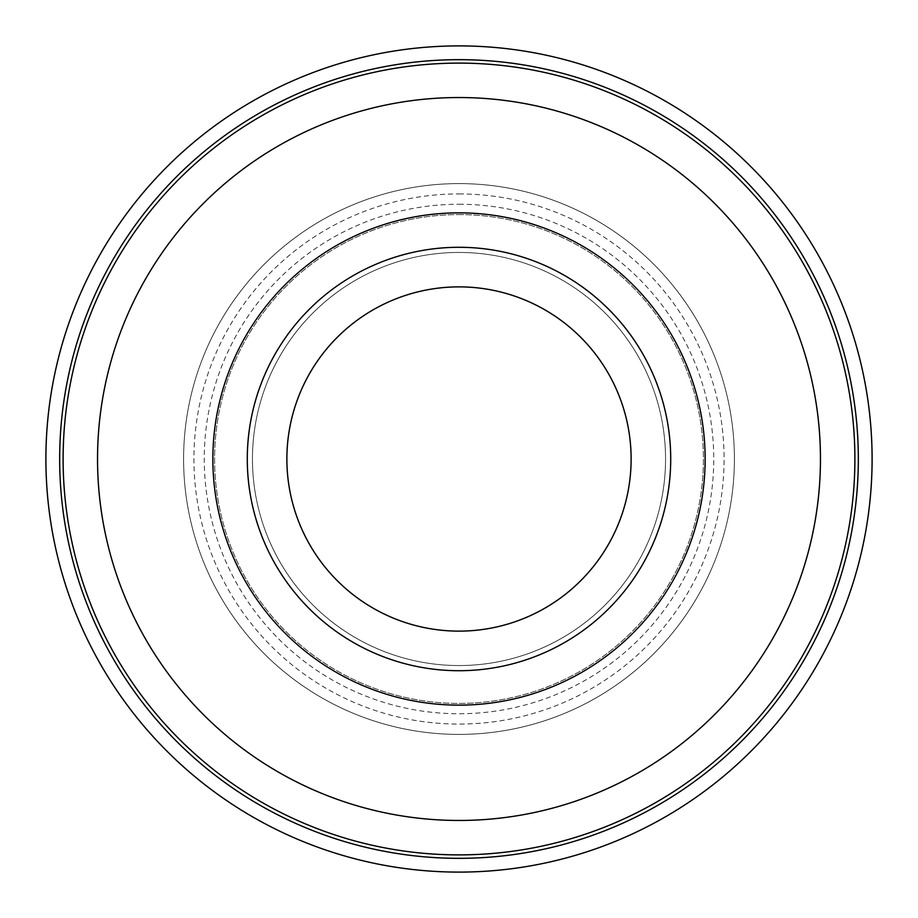 <?xml version="1.0" encoding="UTF-8"?>
<svg xmlns="http://www.w3.org/2000/svg" width="918" height="918" viewBox="0 0 918 918"><rect width="100%" height="100%" fill="white"/><g stroke="black" fill="none" stroke-linecap="round" stroke-linejoin="round"><path stroke-width="0.69" stroke-dasharray="4.59 3.44" d="M459 63.112A395.887 395.887 0 0 1 854.887 459A395.887 395.887 0 0 1 459 854.887A395.887 395.887 0 0 1 63.112 459A395.887 395.887 0 0 1 459 63.112M459 214.582A244.417 244.417 0 0 1 703.418 459A244.417 244.417 0 0 1 459 703.418A244.417 244.417 0 0 1 214.582 459A244.417 244.417 0 0 1 459 214.582A244.417 244.417 0 0 1 703.418 459A244.417 244.417 0 0 1 459 703.418A244.417 244.417 0 0 1 214.582 459A244.417 244.417 0 0 1 459 214.582M459 193.927A265.072 265.072 0 0 1 724.072 459A265.072 265.072 0 0 1 459 724.072A265.072 265.072 0 0 1 193.927 459A265.072 265.072 0 0 1 459 193.927M459 631.125A172.125 172.125 0 0 1 286.875 459A172.125 172.125 0 0 1 459 286.875A172.125 172.125 0 0 1 631.125 459A172.125 172.125 0 0 1 459 631.125M459 665.55A206.55 206.55 0 0 1 252.45 459A206.55 206.55 0 0 1 459 252.45A206.55 206.55 0 0 1 665.55 459A206.55 206.55 0 0 1 459 665.55A206.55 206.55 0 0 1 252.45 459A206.55 206.55 0 0 1 459 252.45A206.55 206.55 0 0 1 665.55 459A206.55 206.55 0 0 1 459 665.55M670.714 459A211.714 211.714 0 0 0 459 247.286A211.714 211.714 0 0 0 247.286 459A211.714 211.714 0 0 0 459 670.714A211.714 211.714 0 0 0 670.714 459M459 204.255A254.745 254.745 0 0 1 713.745 459A254.745 254.745 0 0 1 459 713.745A254.745 254.745 0 0 1 204.255 459A254.745 254.745 0 0 1 459 204.255M459 183.6A275.4 275.4 0 0 1 734.4 459A275.4 275.4 0 0 1 459 734.4A275.4 275.4 0 0 1 183.6 459A275.4 275.4 0 0 1 459 183.6A275.4 275.4 0 0 1 734.4 459A275.4 275.4 0 0 1 459 734.4A275.4 275.4 0 0 1 183.6 459A275.4 275.4 0 0 1 459 183.6M459 45.9A413.1 413.1 0 0 1 872.1 459A413.1 413.1 0 0 1 459 872.1A413.1 413.1 0 0 1 45.9 459A413.1 413.1 0 0 1 459 45.9"/><path stroke-width="1.38" d="M459 670.714A211.714 211.714 0 0 1 247.286 459A211.714 211.714 0 0 1 459 247.286A211.714 211.714 0 0 1 670.714 459A211.714 211.714 0 0 1 459 670.714M459 705.139A246.139 246.139 0 0 1 212.861 459A246.139 246.139 0 0 1 459 212.861A246.139 246.139 0 0 1 705.139 459A246.139 246.139 0 0 1 459 705.139M459 97.537A361.462 361.462 0 0 1 820.462 459A361.462 361.462 0 0 1 459 820.462A361.462 361.462 0 0 1 97.537 459A361.462 361.462 0 0 1 459 97.537M459 63.112A395.887 395.887 0 0 1 854.887 459A395.887 395.887 0 0 1 459 854.887A395.887 395.887 0 0 1 63.112 459A395.887 395.887 0 0 1 459 63.112M459 631.125A172.125 172.125 0 0 1 286.875 459A172.125 172.125 0 0 1 459 286.875A172.125 172.125 0 0 1 631.125 459A172.125 172.125 0 0 1 459 631.125M459 45.9A413.1 413.1 0 0 1 872.1 459A413.1 413.1 0 0 1 459 872.1A413.1 413.1 0 0 1 45.9 459A413.1 413.1 0 0 1 459 45.9M459 59.67A399.33 399.33 0 0 1 858.33 459A399.33 399.33 0 0 1 459 858.33A399.33 399.33 0 0 1 59.67 459A399.33 399.33 0 0 1 459 59.67"/></g></svg>
